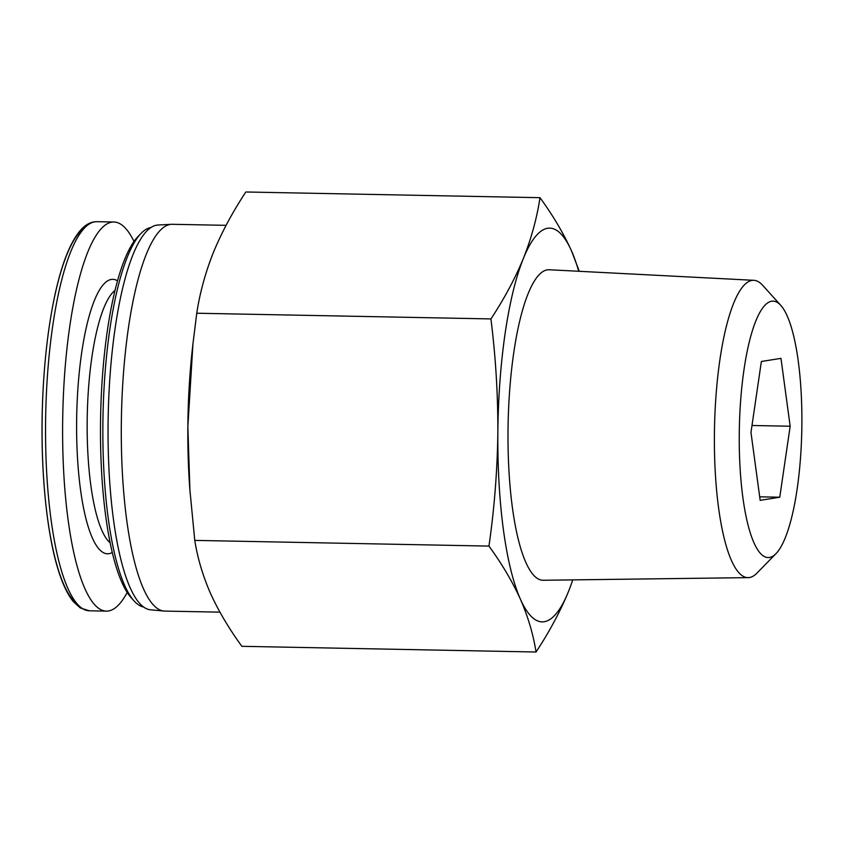 <?xml version="1.0" encoding="UTF-8"?>
<svg xmlns="http://www.w3.org/2000/svg" width="844" height="844" viewBox="0 0 844 844"><rect width="100%" height="100%" fill="white"/><g stroke="black" fill="none" stroke-linecap="round" stroke-linejoin="round"><path stroke-width="1.27" d="M190.153 493.35A196.905 47.971 -88.9 0 1 189.647 486.671A196.905 47.971 -88.9 0 1 187.853 426.663L189.921 490.164L194.774 540.392C197.528 557.947 202.739 575.545 210.409 593.195C218.438 610.856 228.924 628.558 241.869 646.314L536.035 652.011C533.292 634.456 528.08 616.848 520.41 599.198C512.382 581.548 501.895 563.834 488.95 546.089C494.352 508.647 497.327 470.836 497.854 432.666C497.992 394.792 495.681 356.875 490.923 318.926C504.206 298.818 515.019 278.668 523.375 258.464C531.382 238.251 536.921 217.995 540.002 197.686L245.836 191.989C232.554 212.097 221.74 232.258 213.384 252.462C205.377 272.665 199.838 292.931 196.757 313.229L192.959 343.74L187.853 426.663A196.905 47.971 -88.9 0 1 192.305 349.585L192.949 343.74M219.925 612.153L164.802 611.088A193.434 47.127 -88.9 0 1 163.979 611.045A193.434 47.127 -88.9 0 1 121.43 416.778A193.434 47.127 -88.9 0 1 171.459 224.314A193.434 47.127 -88.9 0 1 172.292 224.293L226.076 225.337M163.979 611.045L150.517 609.811A192.464 46.884 -88.9 0 1 108.19 416.525A192.464 46.884 -88.9 0 1 157.965 225.021L171.459 224.314M143.596 607.026A189.963 46.272 -88.9 0 1 134.08 600.928A189.963 46.272 -88.9 0 1 102.989 416.419A189.963 46.272 -88.9 0 1 141.201 233.26A189.963 46.272 -88.9 0 1 150.949 227.532M134.08 600.928L131.158 597.7A186.682 45.481 -88.9 0 1 100.615 416.377A186.682 45.481 -88.9 0 1 138.163 236.373L141.201 233.26M194.774 540.392L488.95 546.089M196.757 313.229L490.923 318.926M540.002 197.686C552.947 215.442 563.433 233.144 571.462 250.805L579.3 271.304M572.728 579.881A196.905 47.971 -88.9 0 1 568.487 591.538C560.131 611.742 549.317 631.903 536.035 652.011M769.454 557.462A128.225 31.239 -88.9 0 1 739.766 415.301A128.225 31.239 -88.9 0 1 780.816 305.412A128.225 31.239 -88.9 0 1 801.8 429.955A128.225 31.239 -88.9 0 1 776.005 553.601A128.225 31.239 -88.9 0 1 769.454 557.462M779.761 497.221L790.163 426.231L780.974 358.362L761.372 361.485L750.97 432.476L760.17 500.344L779.761 497.221L759.684 496.831M776.005 553.601L757.026 573.044A148.692 36.229 -88.9 0 1 749.419 577.528A148.692 36.229 -88.9 0 1 748.122 577.634A148.692 36.229 -88.9 0 1 714.499 428.267A148.692 36.229 -88.9 0 1 753.882 280.313A148.692 36.229 -88.9 0 1 762.607 285.24L780.816 305.412M748.122 577.634L543.219 580.261A155.285 37.832 -88.9 0 1 508.109 424.268A155.285 37.832 -88.9 0 1 549.233 269.753L753.882 280.313M568.487 591.538A196.905 47.971 -88.9 0 1 520.41 599.198A196.905 47.971 -88.9 0 1 497.854 432.666A196.905 47.971 -88.9 0 1 523.375 258.464A196.905 47.971 -88.9 0 1 571.462 250.805A196.905 47.971 -88.9 0 1 578.71 271.272M133.996 241.468A194.595 47.401 91.1 0 0 113.908 222.004A194.595 47.401 91.1 0 0 111.841 222.151A194.595 47.401 91.1 0 0 62.678 419.89A194.595 47.401 91.1 0 0 106.376 611.119A194.595 47.401 91.1 0 0 127.201 592.456M751.993 425.492L790.163 426.231M115.016 290.442A128.573 31.323 91.1 0 0 87.248 416.124A128.573 31.323 91.1 0 0 110.131 542.787M84.632 227.891A190.765 46.473 91.1 0 0 42.2 415.248A190.765 46.473 91.1 0 0 77.342 604.104M94.781 221.824A194.595 47.401 91.1 0 0 45.618 419.563A194.595 47.401 91.1 0 0 89.316 610.792L80.275 607.944L73.249 601.529C67.784 594.777 62.952 584.797 58.764 571.588C46.262 533.081 39.984 466.078 42.611 400.562C44.152 361.643 48.182 326.839 54.681 296.138C61.496 264.341 70.094 242.386 80.475 230.275C84.632 225.517 89.147 222.721 94.011 221.877L96.86 221.677A194.595 47.401 91.1 0 0 94.781 221.824M117.527 280.82A137.255 33.433 91.1 0 0 111.334 279.438A137.255 33.433 91.1 0 0 76.604 428.689A137.255 33.433 91.1 0 0 112.263 552.493M189.647 486.671L189.9 490.164M89.316 610.792L106.376 611.119M96.86 221.677L113.908 222.004"/></g></svg>
